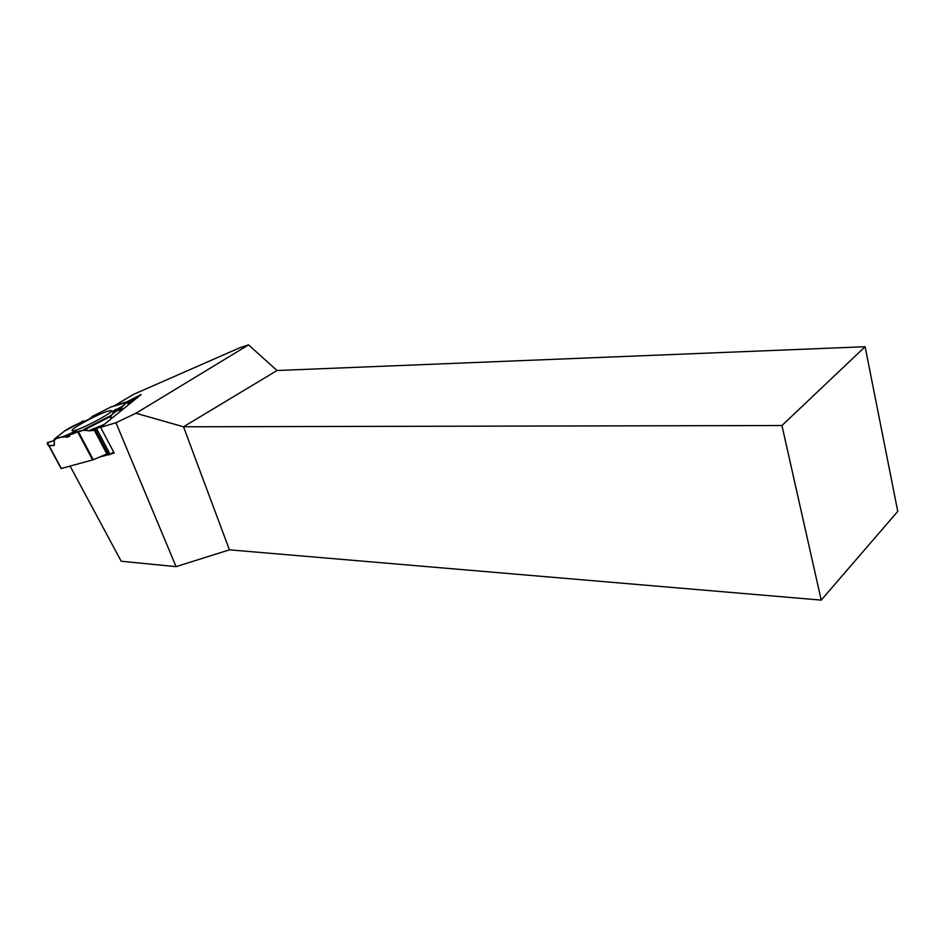 <?xml version="1.0" encoding="UTF-8"?>
<svg xmlns="http://www.w3.org/2000/svg" width="945" height="945" viewBox="0 0 945 945"><rect width="100%" height="100%" fill="white"/><g stroke="black" fill="none" stroke-linecap="round" stroke-linejoin="round"><path stroke-width="1.42" d="M64.449 431.133C70.414 427.034 77.195 423.738 84.79 421.246L83.432 420.938L64.461 431.121M92.468 416.332L111.014 406.964L92.468 416.332L89.019 419.226L83.774 421.73L83.432 420.938M93.283 459.742L61.082 468.555L47.262 442.732L53.971 440.642C47.699 442.284 45.915 443.878 48.644 445.438C51.03 445.426 55.436 446.914 54.101 441.681C55.79 434.594 66.658 439.271 69.942 434.487L78.47 431.841L93.283 459.742L106.856 453.954L108.722 454.852L95.102 429.042L93.649 430.235M69.753 436.129L69.942 434.487L76.486 430.66L64.65 436.082L66.693 437.322L69.753 436.129M54.349 445.083L54.172 439.271L64.65 436.082M54.172 439.271L65.051 430.66L54.172 439.271M53.924 445.532L54.432 444.67M48.644 445.438L53.546 445.603M105.119 450.682L105.816 450.34M110.589 407.106L126.748 401.767C128.626 401.755 121.893 405.842 120.358 410C116.613 410.567 110.754 412.351 110.754 419.143L110.423 415.765L118.101 409.634L119.791 410.543L121.905 408.512L121.846 406.633L127.386 402.145L128.674 404.637M135.206 398.388L128.473 404.236L135.454 398.152L127.835 403.007L135.478 398.058L135.56 399.062M110.6 407.094L127.386 402.145M94.878 429.668L107.612 453.742L94.89 429.656M110.27 416.556L85.026 429.562L88.558 430.802L92.799 430.577M85.026 429.562L78.47 431.841M69.942 434.487C74.454 434.606 78.707 428.782 88.428 430.755C94.075 430.164 96.284 429.656 95.032 429.231L101.717 426.467L96.496 428.439L110.116 454.25L113.672 452.064M107.671 411.229C96.579 414.489 67.26 430.778 72.6 430.778C77.195 431.782 117.546 410.449 110.884 410.567L107.671 411.229M66.693 437.322L69.918 434.712M70.863 433.944L74.572 430.932M121.846 406.633L111.675 411.796L118.101 409.634M121.905 408.512L115.006 409.587M110.116 454.25L108.746 454.864L95.114 429.042L96.496 428.439M821.217 600.11L781.94 425.534L865.124 346.72L897.75 511.375L821.217 600.11L229.422 549.836L176.077 566.646L115.94 422.734L100.619 427.353L141.218 394.478L126.878 401.814M70.107 466.121L121.208 561.259L176.077 566.646M113.932 405.996L133.576 394.36L239.475 347.902L248.547 344.89L135.95 413.248L115.94 422.734M110.341 454.12L114.203 453.057L100.619 427.353M99.544 457.073L108.498 454.628M108.592 454.592L110.081 454.191M135.95 413.248L183.507 426.786L229.422 549.836M865.124 346.72L277.015 370.511L183.507 426.786L781.94 425.534M277.015 370.511L248.547 344.89M92.634 459.979L77.821 432.089M48.986 445.556L61.319 468.519M95.705 431.192L95.008 431.534M128.532 404.755L127.256 402.31M106.856 453.954L94.193 429.999M83.337 429.727L110.423 415.765M88.558 430.802L104.245 424.411M48.703 445.497L61.082 468.555M111.215 411.311L110.884 410.567M135.867 398.814L135.501 398.093"/></g></svg>
